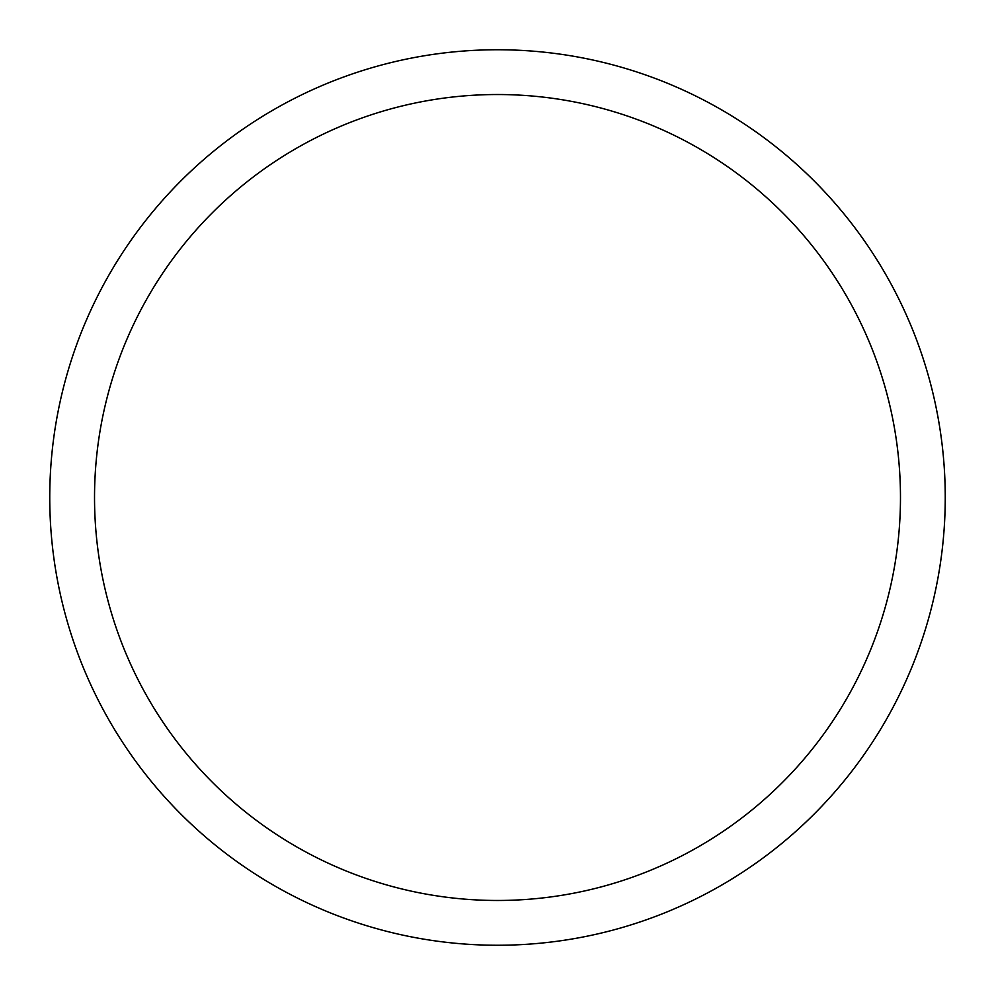 <?xml version="1.0" encoding="UTF-8"?>
<svg xmlns="http://www.w3.org/2000/svg" width="995" height="995" viewBox="0 0 995 995"><rect width="100%" height="100%" fill="white"/><g stroke="black" fill="none" stroke-linecap="round" stroke-linejoin="round"><path stroke-width="1.49" d="M497.5 945.25A447.75 447.75 0 0 0 945.25 497.5A447.75 447.75 0 0 0 497.5 49.75A447.75 447.75 0 0 0 49.75 497.5A447.75 447.75 0 0 0 497.5 945.25M497.5 900.475A402.975 402.975 0 0 0 900.475 497.5A402.975 402.975 0 0 0 497.5 94.525A402.975 402.975 0 0 0 94.525 497.5A402.975 402.975 0 0 0 497.5 900.475"/></g></svg>

